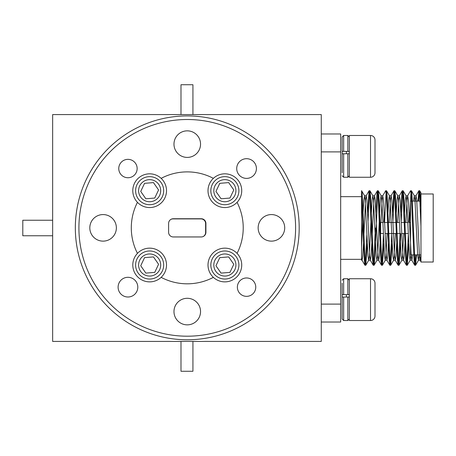 <?xml version="1.0" encoding="UTF-8"?>
<svg xmlns="http://www.w3.org/2000/svg" width="456" height="456" viewBox="0 0 456 456"><rect width="100%" height="100%" fill="white"/><g stroke="black" fill="none" stroke-linecap="round" stroke-linejoin="round"><path stroke-width="0.68" d="M52.645 114.581L52.645 341.419L321.275 341.419L321.275 114.581L52.645 114.581M203.182 236.533A4.663 4.663 0 0 0 205.616 232.44L205.616 223.56A4.663 4.663 0 0 0 200.953 218.897L172.966 218.897A4.663 4.663 0 0 0 171.034 219.319M187.256 324.854A13.281 13.281 0 0 0 200.543 311.573A13.281 13.281 0 0 0 187.256 298.292A13.281 13.281 0 0 0 173.975 311.573A13.281 13.281 0 0 0 187.256 324.854M103.09 241.133A13.281 13.281 0 0 0 116.371 227.852A13.281 13.281 0 0 0 103.09 214.571A13.281 13.281 0 0 0 89.809 227.852A13.281 13.281 0 0 0 103.09 241.133M187.256 157.411A13.281 13.281 0 0 0 200.543 144.13A13.281 13.281 0 0 0 187.256 130.849A13.281 13.281 0 0 0 173.975 144.13A13.281 13.281 0 0 0 187.256 157.411M271.428 241.133A13.281 13.281 0 0 0 284.709 227.852A13.281 13.281 0 0 0 271.428 214.571A13.281 13.281 0 0 0 258.147 227.852A13.281 13.281 0 0 0 271.428 241.133M161.145 277.351A16.866 16.866 0 0 0 149.653 248.149A16.866 16.866 0 0 0 134.149 271.645A16.866 16.866 0 0 0 161.145 277.351A55.963 55.963 0 0 0 213.368 277.351A16.866 16.866 0 0 0 240.369 271.645A16.866 16.866 0 0 0 224.865 248.149A16.866 16.866 0 0 0 213.368 277.351M213.368 178.353A16.866 16.866 0 0 0 224.865 207.554A16.866 16.866 0 0 0 240.369 184.053A16.866 16.866 0 0 0 213.368 178.353A55.963 55.963 0 0 0 161.145 178.353A16.866 16.866 0 0 0 134.149 184.053A16.866 16.866 0 0 0 137.45 202.333A55.963 55.963 0 0 0 137.45 253.371M137.45 202.333A16.866 16.866 0 0 0 165.34 196.867A16.866 16.866 0 0 0 161.145 178.353M187.256 119.506A108.346 108.346 0 0 0 78.911 227.852A108.346 108.346 0 0 0 187.256 336.197A108.346 108.346 0 0 0 295.602 227.852A108.346 108.346 0 0 0 187.256 119.506M187.256 339.777A111.925 111.925 0 0 1 75.331 227.852A111.925 111.925 0 0 1 187.256 115.921A111.925 111.925 0 0 1 299.187 227.852A111.925 111.925 0 0 1 187.256 339.777M246.565 178.393A9.85 9.85 0 0 0 256.414 168.543A9.85 9.85 0 0 0 246.565 158.694A9.85 9.85 0 0 0 236.715 168.543A9.85 9.85 0 0 0 246.565 178.393M127.954 297.004A9.85 9.85 0 0 0 137.803 287.155A9.85 9.85 0 0 0 127.954 277.305A9.85 9.85 0 0 0 118.104 287.155A9.85 9.85 0 0 0 127.954 297.004M237.069 253.371A55.963 55.963 0 0 0 237.069 202.333M201.25 218.749L173.269 218.749A4.663 4.663 0 0 0 168.606 223.411L168.606 232.292A4.663 4.663 0 0 0 173.269 236.955L201.25 236.955A4.663 4.663 0 0 0 205.912 232.292L205.912 223.411A4.663 4.663 0 0 0 201.25 218.749M237.371 287.155A9.194 9.194 0 0 1 246.565 277.966A9.194 9.194 0 0 1 255.759 287.155A9.194 9.194 0 0 1 246.565 296.349A9.194 9.194 0 0 1 237.371 287.155M118.759 168.543A9.194 9.194 0 0 1 127.954 159.349A9.194 9.194 0 0 1 137.148 168.543A9.194 9.194 0 0 1 127.954 177.737A9.194 9.194 0 0 1 118.759 168.543M135.62 190.694A14.028 14.028 0 0 1 149.653 176.66A14.028 14.028 0 0 1 163.681 190.694A14.028 14.028 0 0 1 149.653 204.721A14.028 14.028 0 0 1 135.62 190.694M158.574 189.947L153.467 182.594L144.546 183.335L140.727 191.434L145.834 198.787L154.755 198.046L158.574 189.947M210.837 190.694A14.028 14.028 0 0 1 224.865 176.66A14.028 14.028 0 0 1 238.893 190.694A14.028 14.028 0 0 1 224.865 204.721A14.028 14.028 0 0 1 210.837 190.694M233.791 189.947L228.684 182.594L219.763 183.335L215.945 191.434L221.046 198.787L229.972 198.046L233.791 189.947M210.837 265.01A14.028 14.028 0 0 1 224.865 250.982A14.028 14.028 0 0 1 238.893 265.01A14.028 14.028 0 0 1 224.865 279.038A14.028 14.028 0 0 1 210.837 265.01M233.791 264.269L228.684 256.91L219.763 257.651L215.945 265.751L221.046 273.11L229.972 272.369L233.791 264.269M135.62 265.01A14.028 14.028 0 0 1 149.653 250.982A14.028 14.028 0 0 1 163.681 265.01A14.028 14.028 0 0 1 149.653 279.038A14.028 14.028 0 0 1 135.62 265.01M158.574 264.269L153.467 256.91L144.546 257.651L140.727 265.751L145.834 273.11L154.755 272.369L158.574 264.269M349.33 175.765L347.837 177.259L347.837 153.763L349.33 153.763M342.165 172.784L342.165 153.763L343.659 153.763L343.659 177.259L342.165 175.765M349.33 151.375L347.837 151.375L347.837 135.472L343.659 135.472L343.659 151.375L349.33 151.375M342.165 156.368L342.165 136.965L343.659 135.472M347.837 153.763L343.659 153.763M343.659 151.375L342.165 151.375M370.523 177.259A4.474 4.474 0 0 0 374.997 172.784L374.997 139.952A4.474 4.474 0 0 0 370.523 135.472L349.33 135.472L349.33 177.259L370.523 177.259L370.523 135.472M346.343 151.375L346.343 153.763M349.33 319.035L347.837 320.528L347.837 297.033L349.33 297.033M342.165 319.035L342.165 297.033L343.659 297.033L343.659 320.528L342.165 319.035M342.165 297.033L342.165 283.216M343.659 294.644L347.837 294.644L347.837 278.741L343.659 278.741L343.659 294.644L342.165 294.644M347.837 297.033L343.659 297.033M349.33 294.644L347.837 294.644M370.523 320.528A4.474 4.474 0 0 0 374.997 316.048L374.997 283.216A4.474 4.474 0 0 0 370.523 278.741L349.33 278.741L349.33 320.528L370.523 320.528L370.523 278.741M346.343 294.644L346.343 297.033M52.645 235.758L22.8 235.758L22.8 220.242L52.645 220.242M180.992 114.581L180.992 84.73L192.928 84.73L192.928 114.581M192.928 341.419L192.928 371.269L180.992 371.269L180.992 341.419M382.949 222.477L380.669 222.477L380.669 233.523L383.382 233.523M411.643 201.136L410.514 201.136L410.514 254.864L413.791 254.864M417.941 201.136L418.944 190.694L419.737 190.768L420.341 195.687L420.962 207.742L420.962 193.977L433.2 193.977L433.2 262.023L420.962 262.023L420.962 226.347L420.962 261.539M340.672 196.661L361.568 196.661L361.568 257.948L361.568 195.937L364.315 260.313L364.92 265.232L365.803 265.232L367.228 243.481M418.648 201.136L419.298 191.93M418.944 190.694L419.634 195.687L420.962 226.347L420.962 197.135M409.459 222.477L410.998 191.93M405.857 222.477L407.026 200.081L407.613 195.852L410.554 190.768L411.437 190.768L412.042 195.687L414.812 260.313L415.587 265.232L416.499 254.864M408.753 222.477L409.129 212.519M410.645 190.694L411.335 195.687L414.099 260.313L414.703 265.232L415.501 265.306M401.217 221.023L402.699 191.93M400.83 212.519L401.656 195.687L402.26 190.768L403.144 190.768L403.748 195.687L406.513 260.313L407.293 265.232L408.718 243.481M402.346 190.694L403.036 195.687L405.806 260.313L406.41 265.232L407.202 265.306M392.918 221.023L394.406 191.93M392.536 212.519L393.961 190.768L394.845 190.768L395.449 195.687L398.213 260.313L398.903 265.306L399.598 260.313L400.795 233.523M394.047 190.694L394.742 195.687L397.507 260.313L398.111 265.232L398.903 265.306M384.568 222.477L386.107 191.93M380.965 222.477L382.128 200.081L382.721 195.852L385.662 190.768L386.545 190.768L387.15 195.687L389.914 260.313L390.695 265.232L392.126 243.481M383.861 222.477L384.237 212.519M385.753 190.694L386.443 195.687L389.207 260.313L389.812 265.232L390.61 265.306M367.644 212.519L369.069 190.768L369.953 190.768L370.557 195.687L373.322 260.313L374.102 265.232L374.707 260.313L377.807 191.93M375.938 212.519L376.764 195.687L377.368 190.768L378.252 190.768L378.85 195.687L381.621 260.313L382.402 265.232L383.827 243.481M377.454 190.694L378.144 195.687L380.914 260.313L381.512 265.232L382.31 265.306M368.026 221.023L369.508 191.93M369.155 190.694L369.85 195.687L372.615 260.313L373.219 265.232L374.011 265.306M415.148 264.07L415.792 254.864M406.849 264.07L408.337 234.977M398.55 264.07L400.089 233.523M390.256 264.07L391.738 234.977M381.957 264.07L383.49 233.523M373.658 264.07L375.379 228M361.568 195.937L361.568 190.694C362.258 190.038 362.953 208.198 363.643 228L365.022 260.313L365.718 265.306M365.364 264.07L366.846 234.977M420.962 193.977L420.962 192.888L419.737 190.768M362.081 260.233L361.568 260.233L361.568 257.948L362.081 260.233L362.771 255.919L363.495 243.481M361.568 190.694L364.6 195.852L365.188 200.081L367.952 255.919L368.647 260.233L369.337 255.919L370.996 221.023M321.275 133.978L340.672 133.978L340.672 322.022L321.275 322.022M340.672 151.888L321.275 151.888M321.275 304.112L340.672 304.112M415.245 201.136L416.014 195.766L416.704 200.081L419.469 255.919L420.061 260.148L420.962 261.71L420.962 255.309M361.568 247.306L362.697 221.023M363.084 212.519L363.802 200.081L364.6 195.852M371.378 212.519L372.102 200.081L372.791 195.766L373.487 200.081L376.251 255.919L376.941 260.233L377.636 255.919L379.295 221.023M379.677 212.519L380.401 200.081L381.091 195.766L381.78 200.081L384.55 255.919L385.24 260.233L385.93 255.919L387.098 233.523M387.532 222.477L387.589 221.023M387.976 212.519L388.694 200.081L389.39 195.766L390.079 200.081L392.844 255.919L393.539 260.233L394.229 255.919L395.398 233.523M395.825 222.477L395.888 221.023M396.27 212.519L396.994 200.081L397.689 195.766L398.379 200.081L401.143 255.919L401.833 260.233L402.528 255.919L403.697 233.523M404.124 222.477L404.187 221.023M404.569 212.519L405.293 200.081L406.085 195.852L406.678 200.081L409.442 255.919L410.132 260.233L410.902 254.864M413.512 201.136L414.282 195.766L414.971 200.081L417.736 255.919L418.431 260.233L419.195 254.864M363.877 234.977L365.535 200.081L366.225 195.766L366.92 200.081L369.685 255.919L370.375 260.233L371.07 255.919L371.788 243.481M372.176 234.977L373.834 200.081L374.524 195.766L375.214 200.081L377.984 255.919L378.674 260.233L379.363 255.919L380.087 243.481M380.475 234.977L380.669 230.092M382.721 195.852L383.513 200.081L386.278 255.919L386.973 260.233L387.663 255.919L388.387 243.481M388.768 234.977L388.831 233.523M389.259 222.477L390.427 200.081L391.123 195.766L391.812 200.081L394.577 255.919L395.267 260.233L395.962 255.919L396.68 243.481M397.068 234.977L397.13 233.523M397.558 222.477L398.726 200.081L399.416 195.766L400.111 200.081L402.876 255.919L403.566 260.233L404.255 255.919L404.979 243.481M405.367 234.977L405.424 233.523M407.613 195.852L408.405 200.081L411.169 255.919L411.865 260.233L412.629 254.864M420.061 260.148L420.928 254.864M160.694 190.694A11.041 11.041 0 0 0 149.653 179.647A11.041 11.041 0 0 0 138.607 190.694A11.041 11.041 0 0 0 149.653 201.734A11.041 11.041 0 0 0 160.694 190.694M235.912 190.694A11.041 11.041 0 0 0 224.865 179.647A11.041 11.041 0 0 0 213.824 190.694A11.041 11.041 0 0 0 224.865 201.734A11.041 11.041 0 0 0 235.912 190.694M235.912 265.01A11.041 11.041 0 0 0 224.865 253.969A11.041 11.041 0 0 0 213.824 265.01A11.041 11.041 0 0 0 224.865 276.057A11.041 11.041 0 0 0 235.912 265.01M160.694 265.01A11.041 11.041 0 0 0 149.653 253.969A11.041 11.041 0 0 0 138.607 265.01A11.041 11.041 0 0 0 149.653 276.057A11.041 11.041 0 0 0 160.694 265.01M347.837 177.259L343.659 177.259M347.837 135.472L349.33 136.965M347.837 320.528L343.659 320.528M343.659 278.741L342.165 280.235M347.837 278.741L349.33 280.235M385.115 233.523L388.01 233.523M388.717 233.523L396.31 233.523M397.016 233.523L399.975 233.523M401.707 233.523L404.609 233.523M405.316 233.523L408.274 233.523M410.007 233.523L410.514 233.523M414.498 254.864L420.962 254.864M361.568 259.339L340.672 259.339M412.355 201.136L419.942 201.136M420.649 201.136L420.962 201.136M384.682 222.477L387.64 222.477M388.347 222.477L395.939 222.477M396.646 222.477L399.547 222.477M401.274 222.477L404.238 222.477M404.945 222.477L407.841 222.477M409.573 222.477L410.514 222.477M368.744 260.148L365.803 265.232M372.894 195.852L369.953 190.768M377.044 260.148L374.102 265.232M381.193 195.852L378.252 190.768M385.343 260.148L382.402 265.232M389.492 195.852L386.545 190.768M393.642 260.148L390.695 265.232M397.786 195.852L394.845 190.768M401.935 260.148L398.994 265.232M406.085 195.852L403.144 190.768M410.235 260.148L407.293 265.232M414.384 195.852L411.437 190.768M418.534 260.148L415.587 265.232M366.225 195.766L364.498 195.766M370.375 260.233L368.647 260.233M374.524 195.766L372.791 195.766M378.674 260.233L376.941 260.233M382.823 195.766L381.091 195.766M386.973 260.233L385.24 260.233M391.123 195.766L389.39 195.766M395.267 260.233L393.539 260.233M399.416 195.766L397.689 195.766M403.566 260.233L401.833 260.233M407.715 195.766L405.982 195.766M411.865 260.233L410.132 260.233M416.014 195.766L414.282 195.766M420.158 260.233L418.431 260.233M418.853 190.768L415.912 195.852M414.703 265.232L411.762 260.148M406.41 265.232L403.463 260.148M402.26 190.768L399.313 195.852M398.111 265.232L395.164 260.148M393.961 190.768L391.02 195.852M389.812 265.232L386.87 260.148M381.512 265.232L378.571 260.148M377.368 190.768L374.422 195.852M373.219 265.232L370.272 260.148M369.069 190.768L366.122 195.852M364.92 265.232L361.978 260.148"/></g></svg>
